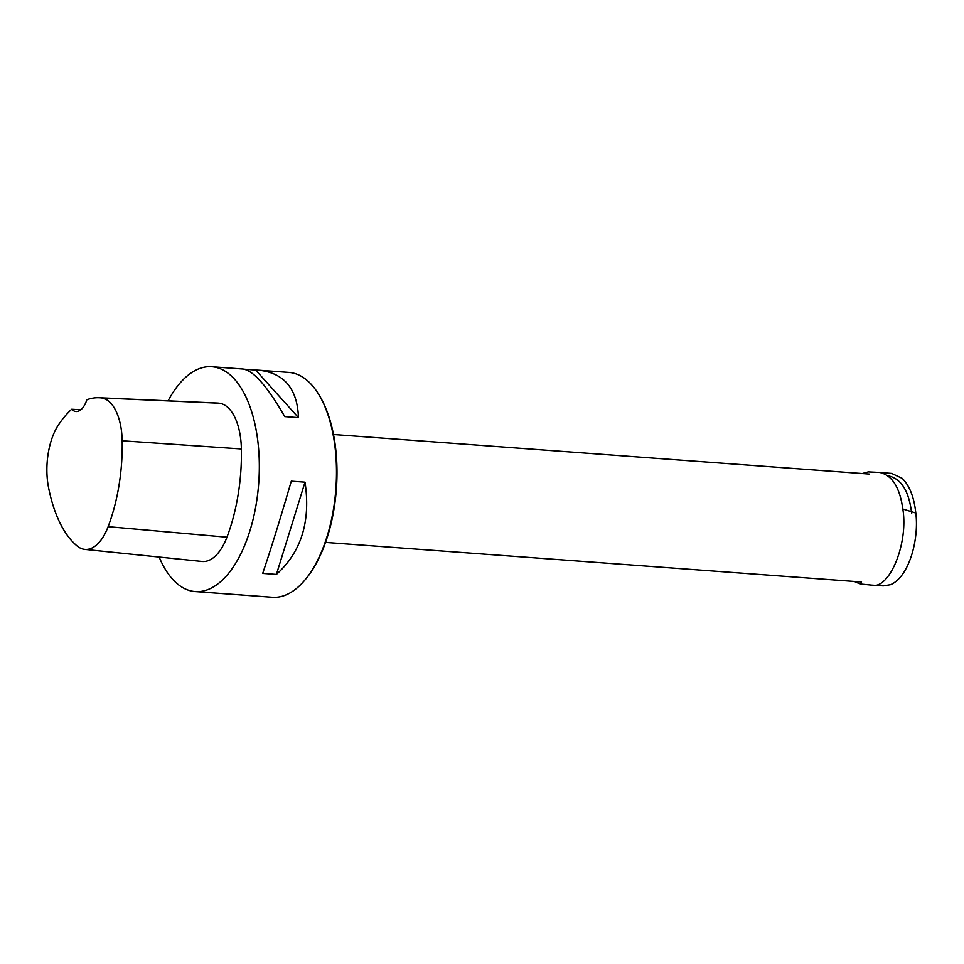 <?xml version="1.0" encoding="UTF-8"?>
<svg xmlns="http://www.w3.org/2000/svg" width="964" height="964" viewBox="0 0 964 964"><rect width="100%" height="100%" fill="white"/><g stroke="black" fill="none" stroke-linecap="round" stroke-linejoin="round"><path stroke-width="1.45" d="M195.198 591.571L272.378 597.27A112.716 55.334 -85.8 0 0 304.913 580.015L305.805 578.954A111.366 54.671 -85.8 0 0 319.349 395.445L318.626 394.276A112.716 55.334 -85.8 0 0 288.983 372.429L258.834 370.212C284.187 372.984 297.394 388.793 298.454 417.617L284.742 416.605C267.486 386.588 253.616 370.73 243.133 369.043L211.803 366.73A112.716 55.334 94.2 0 1 258.244 444.91A112.716 55.334 94.2 0 1 195.198 591.571A112.716 55.334 94.2 0 1 159.144 557.059M304.913 580.015A112.716 55.334 -85.8 0 0 335.412 450.598A112.716 55.334 -85.8 0 0 318.626 394.276M71.698 409.242A122.85 60.31 94.2 0 0 58.563 424.738A50.706 24.895 94.2 0 0 48.429 486.965A122.85 60.31 94.2 0 0 77.132 546.01A50.706 24.895 94.2 0 0 84.748 549.396A50.706 24.895 94.2 0 0 108.125 526.669A122.85 60.31 94.2 0 0 122.175 440.789A50.706 24.895 94.2 0 0 101.328 397.915A122.85 60.31 94.2 0 0 99.256 397.746A122.85 60.31 94.2 0 0 86.856 399.747A22.546 11.062 94.2 0 1 76.048 411.52A22.546 11.062 94.2 0 1 71.698 409.242L80.843 409.772M99.256 397.746L217.008 403.036A126.248 61.973 94.2 0 1 219.129 403.205A54.105 26.558 94.2 0 1 241.386 448.959A126.248 61.973 94.2 0 1 226.938 537.213A54.105 26.558 94.2 0 1 202.006 561.47L84.748 549.396M305.01 482.169L276.403 574.411L262.69 573.399C270.703 549.721 280.247 518.969 291.297 481.157L305.01 482.169C310.842 521.235 301.298 551.974 276.403 574.411M168.085 400.831A112.716 55.334 94.2 0 1 211.803 366.73M244.398 369.236L255.641 370.056L298.454 417.617M255.641 370.056L258.834 370.212M242.229 595.041L240.964 594.86M862.238 473.529L868.287 471.89L879.795 472.456C892.122 475.264 899.786 487.435 902.822 509.004L915.8 513.041L902.822 509.004C908.618 543.419 889.194 590.366 871.492 585.1L860.153 583.991L854.273 581.449M101.328 397.915L219.129 403.205M108.125 526.669L226.938 537.213M122.175 440.789L241.386 448.959M325.531 542.419L861.551 581.991M333.496 434.499L869.528 474.071M888.615 475.927C901.424 478.807 909.112 491.387 911.691 513.655M879.795 472.456L891.628 473.408L902.147 478.325C909.546 485.567 914.089 497.135 915.8 513.017C919.174 538.96 909.281 576.761 890.591 584.678L883.301 585.895L871.492 585.1"/></g></svg>
